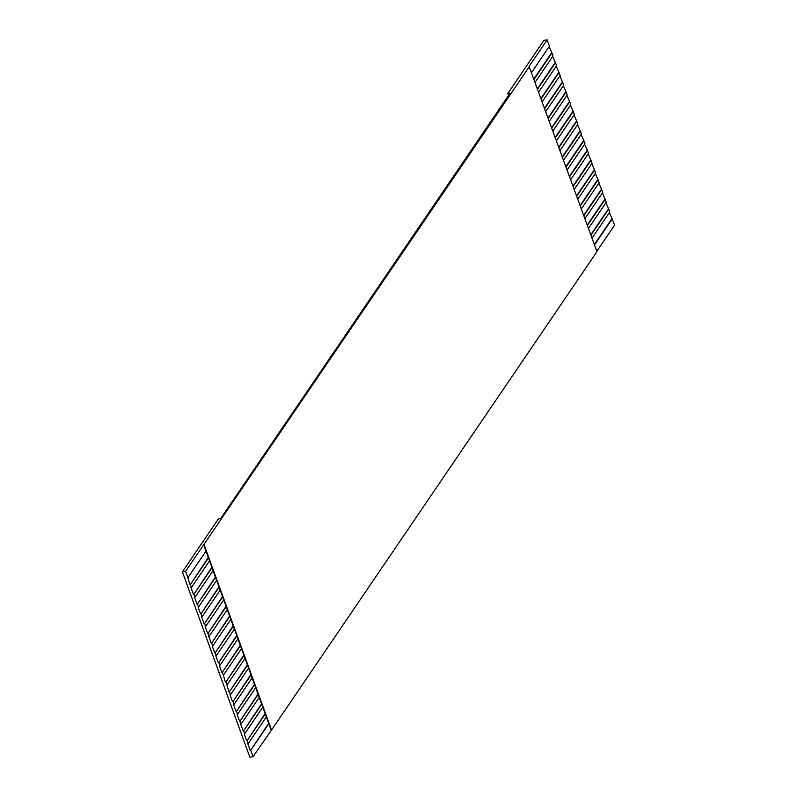 <?xml version="1.0" encoding="UTF-8"?>
<svg xmlns="http://www.w3.org/2000/svg" width="797" height="797" viewBox="0 0 797 797"><rect width="100%" height="100%" fill="white"/><g stroke="black" fill="none" stroke-linecap="round" stroke-linejoin="round"><path stroke-width="1.2" d="M531.689 72.328L549.472 46.186L547.16 39.85L529.088 66.43L596.953 251.653L271.548 730.012L253.038 756.662L249.84 757.15L182.393 571.857L185.591 571.359L203.673 544.789L205.985 551.125L187.903 577.705L185.591 571.359M547.16 39.85L543.962 40.338L507.809 93.498L510.06 93.149L220.799 518.359L218.547 518.708L182.393 571.857M592.032 238.124L609.815 211.982L608.749 209.053L590.966 235.195M266.328 716.911L265.262 713.992L247.18 740.562L248.246 743.491L266.328 716.911L268.808 723.746L250.726 750.316L253.038 756.662M609.466 212.49L614.607 225.143L596.823 251.284M612.295 218.806L594.512 244.948M271.119 730.082L268.808 723.746M588.485 228.37L606.268 202.229L605.202 199.3L587.419 225.441M262.771 707.168L261.705 704.239L243.633 730.809L244.699 733.738L262.771 707.168L265.262 713.992M584.928 218.617L602.711 192.475L601.645 189.547L583.862 215.688M259.224 697.415L258.158 694.486L240.086 721.066L241.142 723.985L259.224 697.415L261.705 704.239M581.382 208.864L599.165 182.722L598.099 179.793L580.316 205.935M255.678 687.662L254.612 684.733L236.53 711.313L237.596 714.232L255.678 687.662L258.158 694.486M577.835 199.111L595.618 172.969L594.552 170.04L576.769 196.182M252.121 677.908L251.065 674.979L232.983 701.559L234.049 704.478L252.121 677.908L254.612 684.733M574.278 189.357L592.061 163.216L591.005 160.297L573.222 186.428M248.574 668.155L247.508 665.226L229.436 691.806L230.502 694.725L248.574 668.155L251.065 674.979M570.732 179.604L588.515 153.462L587.449 150.543L569.666 176.685M245.028 658.402L243.962 655.473L225.88 682.053L226.946 684.982L245.028 658.402L247.508 665.226M567.185 169.851L584.968 143.709L583.902 140.79L566.119 166.932M241.481 648.648L240.415 645.719L222.333 672.299L223.399 675.228L241.481 648.648L243.962 655.473M563.638 160.097L581.421 133.956L580.355 131.037L562.572 157.178M237.924 638.895L236.858 635.976L218.786 662.546L219.852 665.475L237.924 638.895L240.415 645.719M560.082 150.344L577.865 124.212L576.799 121.283L559.016 147.425M234.378 629.142L233.312 626.223L215.23 652.793L216.296 655.722L234.378 629.142L236.858 635.976M556.535 140.601L574.318 114.459L573.252 111.53L555.469 137.672M230.831 619.389L229.765 616.47L211.683 643.04L212.749 645.968L230.831 619.389L233.312 626.223M552.988 130.847L570.772 104.706L569.706 101.777L551.923 127.919M227.275 609.635L226.218 606.716L208.137 633.286L209.203 636.215L227.275 609.635L229.765 616.47M549.432 121.094L567.215 94.953L566.149 92.024L548.376 118.165M223.728 599.892L222.662 596.963L204.59 623.533L205.646 626.462L223.728 599.892L226.218 606.716M545.885 111.341L563.668 85.199L562.602 82.27L544.819 108.412M220.181 590.139L219.115 587.21L201.033 613.79L202.099 616.709L220.181 590.139L222.662 596.963M542.339 101.588L560.122 75.446L559.056 72.517L541.273 98.659M216.635 580.385L215.569 577.456L197.487 604.036L198.553 606.955L216.635 580.385L219.115 587.21M538.792 91.834L556.565 65.693L555.509 62.764L537.726 88.905M213.078 570.632L212.012 567.703L193.94 594.283L195.006 597.202L213.078 570.632L215.569 577.456M535.235 82.081L553.018 55.939L551.952 53.02L534.169 79.152M209.531 560.879L208.465 557.95L190.383 584.53L191.449 587.449L209.531 560.879L212.012 567.703M549.123 46.694L551.952 53.02M552.68 56.448L555.509 62.764M556.226 66.201L559.056 72.517M559.773 75.954L562.602 82.27M563.33 85.707L566.149 92.024M566.876 95.461L569.706 101.777M570.423 105.214L573.252 111.53M573.97 114.957L576.799 121.283M577.526 124.711L580.355 131.037M581.073 134.464L583.902 140.79M584.619 144.217L587.449 150.543M588.176 153.97L591.005 160.297M591.723 163.724L594.552 170.04M595.269 173.477L598.099 179.793M598.816 183.23L601.645 189.547M602.373 192.984L605.202 199.3M605.919 202.737L608.749 209.053M268.649 723.317L250.726 750.316M250.228 750.395L247.747 743.571L248.246 743.491M265.102 713.564L247.18 740.562M246.681 740.642L244.191 733.818L244.699 733.738M261.555 703.811L243.633 730.809M243.135 730.889L240.644 724.065L241.142 723.985M257.999 694.057L240.086 721.066M239.578 721.136L237.098 714.311L237.596 714.232M254.452 684.304L236.53 711.313M236.032 711.382L233.551 704.558L234.049 704.478M250.906 674.551L232.983 701.559M232.485 701.629L229.994 694.805L230.502 694.725M247.359 664.798L229.436 691.806M228.928 691.886L226.946 684.982M243.802 655.044L225.88 682.053M225.382 682.132L223.399 675.228M240.256 645.291L222.333 672.299M221.835 672.379L219.344 665.545L219.852 665.475M236.709 635.538L218.786 662.546M218.288 662.626L215.798 655.801L216.296 655.722M233.152 625.794L215.23 652.793M214.732 652.873L212.251 646.048L212.749 645.968M229.606 616.041L211.683 643.04M211.185 643.119L208.704 636.295L209.203 636.215M226.059 606.288L208.137 633.286M207.638 633.366L205.148 626.542L205.646 626.462M222.512 596.535L204.59 623.533M204.082 623.613L201.601 616.788L202.099 616.709M218.956 586.781L201.033 613.79M200.535 613.859L198.055 607.035L198.553 606.955M215.409 577.028L197.487 604.036M196.989 604.106L194.498 597.282L195.006 597.202M211.863 567.275L193.94 594.283M193.432 594.353L190.951 587.528L191.449 587.449M208.306 557.521L190.383 584.53M189.885 584.609L187.903 577.705M529.517 66.36L203.673 544.789M508.506 95.421L507.809 93.498M551.454 53.09L534.02 78.724M555.001 62.843L537.567 88.477M558.558 72.597L541.113 98.23M562.104 82.35L544.67 107.984M565.651 92.103L548.216 117.737M569.207 101.857L551.763 127.49M572.754 111.61L555.31 137.243M576.301 121.363L558.866 146.997M579.847 131.116L562.413 156.75M583.404 140.86L565.96 166.503M586.951 150.613L569.516 176.247M590.497 160.366L573.063 186M594.054 170.12L576.61 195.753M597.601 179.873L580.166 205.506M601.147 189.626L583.713 215.26M604.704 199.38L587.259 225.013M608.25 209.133L590.806 234.766M611.797 218.886L594.363 244.52M208.465 557.95L205.985 551.125M271.548 730.012L204.102 544.72"/></g></svg>
